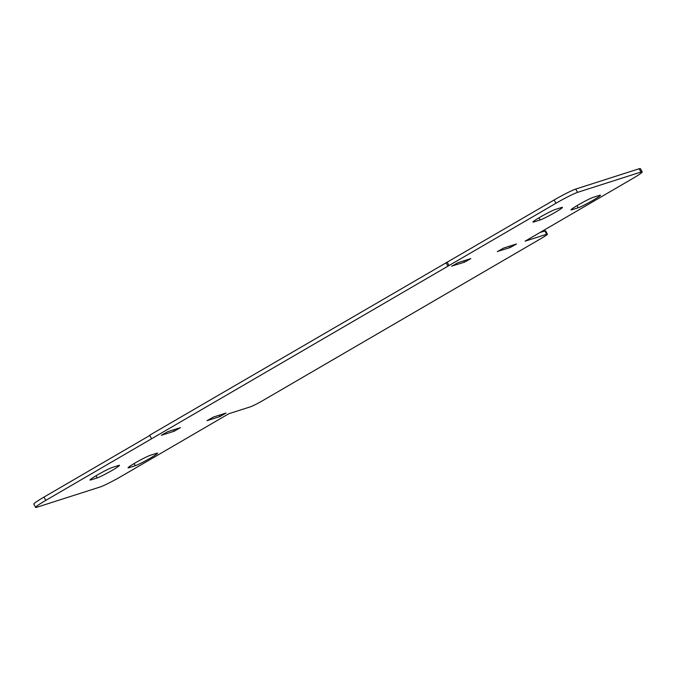 <?xml version="1.0" encoding="UTF-8"?>
<svg xmlns="http://www.w3.org/2000/svg" width="676" height="676" viewBox="0 0 676 676"><rect width="100%" height="100%" fill="white"/><g stroke="black" fill="none" stroke-linecap="round" stroke-linejoin="round"><path stroke-width="1.01" d="M156.655 453.258A13.19 0.946 -28.7 0 1 157.525 453.157A13.19 0.946 -28.7 0 1 148.441 459.19A13.19 0.946 -28.7 0 1 135.268 465.713L128.93 467.741A13.19 0.946 -28.7 0 1 128.051 467.851A13.19 0.946 -28.7 0 1 137.135 461.818A13.19 0.946 -28.7 0 1 150.309 455.294L156.655 453.258M571.871 209.788A13.19 0.946 -28.7 0 1 570.992 209.898A13.19 0.946 -28.7 0 1 580.076 203.865A13.19 0.946 -28.7 0 1 593.258 197.341L599.595 195.305A13.19 0.946 -28.7 0 1 600.474 195.203A13.19 0.946 -28.7 0 1 591.39 201.228A13.19 0.946 -28.7 0 1 578.208 207.76L571.871 209.788L571.558 209.214M497.435 251.641L503.544 248.084L516.472 243.994L510.11 247.585L497.342 251.48M226.021 413.028L219.911 416.585L206.974 420.683L213.337 417.092L226.021 413.028M180.374 427.654L174.264 431.212L161.336 435.302L167.69 431.71L180.374 427.654M533.837 221.973A13.19 0.946 -28.7 0 1 532.958 222.083A13.19 0.946 -28.7 0 1 542.042 216.05A13.19 0.946 -28.7 0 1 555.216 209.518L561.553 207.49A13.19 0.946 -28.7 0 1 562.432 207.38A13.19 0.946 -28.7 0 1 553.348 213.413A13.19 0.946 -28.7 0 1 540.175 219.945L533.837 221.973L533.516 221.398M451.788 266.268L457.897 262.71L470.826 258.612L464.463 262.204L451.695 266.099M90.888 479.926A13.19 0.946 -28.7 0 1 90.018 480.036A13.19 0.946 -28.7 0 1 99.093 474.003A13.19 0.946 -28.7 0 1 112.275 467.479L118.613 465.443A13.19 0.946 -28.7 0 1 119.491 465.341A13.19 0.946 -28.7 0 1 110.408 471.366A13.19 0.946 -28.7 0 1 97.226 477.898L90.888 479.926L90.576 479.352M525.1 241.18L546.656 234.276A11.306 0.811 -28.7 0 1 547.399 234.192A11.306 0.811 -28.7 0 1 541.29 238.4L263.31 400.285A11.306 0.811 -28.7 0 1 250.34 406.842L228.784 413.746L121.866 476.014A18.835 1.344 -28.7 0 1 100.251 486.94L36.859 507.245A18.835 1.344 -28.7 0 1 35.608 507.397A18.835 1.344 -28.7 0 1 45.791 500.375L555.942 203.282A18.835 1.344 -28.7 0 1 577.549 192.364L640.949 172.05A18.835 1.344 -28.7 0 1 642.2 171.898A18.835 1.344 -28.7 0 1 632.018 178.92L525.1 241.18M547.399 234.192L545.6 230.888A11.306 0.811 151.3 0 0 544.848 230.981L539.879 232.569M149.776 435.479L43.982 497.08A18.835 1.344 151.3 0 0 33.8 504.102L35.608 507.397M642.2 171.898L640.392 168.603A18.835 1.344 151.3 0 0 639.141 168.755L575.749 189.06A18.835 1.344 151.3 0 0 554.134 199.986L149.633 435.226L151.441 438.521M445.949 262.66L447.757 265.955M447.216 262.254L449.025 265.55M135.268 465.713L134.101 463.575M128.93 467.741L128.617 467.175M578.208 207.76L577.042 205.622M510.11 247.585L509.366 246.225M219.911 416.585L219.159 415.225M174.264 431.212L173.512 429.843M540.175 219.945L539 217.807M464.463 262.204L463.719 260.843M97.226 477.898L96.06 475.76M544.848 230.981L546.656 234.276M43.982 497.08L45.791 500.375M554.134 199.986L555.942 203.282M575.749 189.06L577.549 192.364M639.141 168.755L640.949 172.05"/></g></svg>
